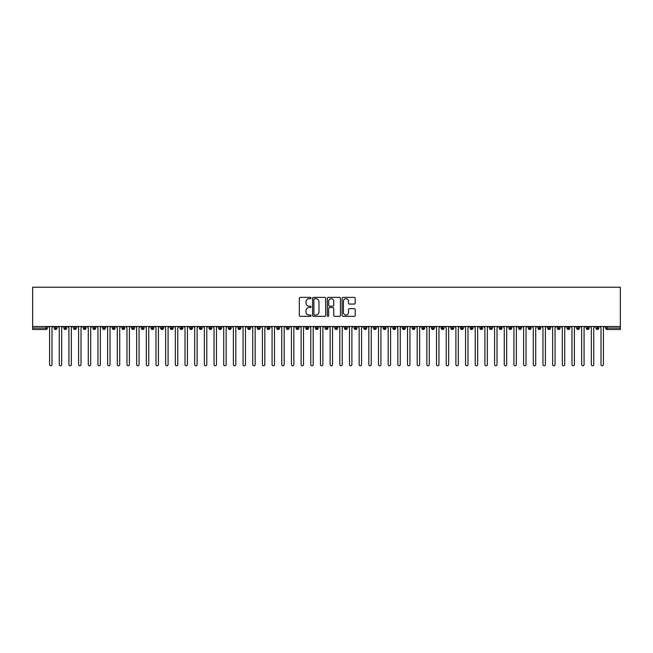 <?xml version="1.0" encoding="UTF-8"?>
<svg xmlns="http://www.w3.org/2000/svg" width="653" height="653" viewBox="0 0 653 653"><rect width="100%" height="100%" fill="white"/><g stroke="black" fill="none" stroke-linecap="round" stroke-linejoin="round"><path stroke-width="0.98" d="M311.024 298.029A0.661 0.661 0 0 0 310.355 297.368L300.266 297.368A0.947 0.947 0 0 0 299.319 298.315L299.319 315.407A0.947 0.947 0 0 0 300.266 316.354L310.355 316.354A0.661 0.661 0 0 0 311.024 315.693A0.661 0.661 0 0 0 310.355 315.032L309.049 315.032A3.036 3.036 0 0 1 306.012 311.987L306.012 310.567A3.036 3.036 0 0 1 309.049 307.53L310.355 307.53A0.661 0.661 0 0 0 311.024 306.861A0.661 0.661 0 0 0 310.355 306.2L309.049 306.2A3.036 3.036 0 0 1 306.012 303.155L306.012 301.735A3.036 3.036 0 0 1 309.049 298.699L310.355 298.699A0.661 0.661 0 0 0 311.024 298.029M354.252 304.061A0.947 0.947 0 0 0 355.199 303.114L355.199 298.315A0.947 0.947 0 0 0 354.252 297.368L343.045 297.368A0.947 0.947 0 0 0 342.099 298.315L342.099 315.407A0.947 0.947 0 0 0 343.045 316.354L354.252 316.354A0.947 0.947 0 0 0 355.199 315.407L355.199 309.612A0.947 0.947 0 0 0 354.252 308.665L349.453 308.665A0.947 0.947 0 0 0 348.506 309.612L348.506 312.485A2.539 2.539 0 0 1 345.968 315.032A2.539 2.539 0 0 1 343.429 312.485L343.429 301.237A2.539 2.539 0 0 1 345.968 298.699A2.539 2.539 0 0 1 348.506 301.237L348.506 303.114A0.947 0.947 0 0 0 349.453 304.061L354.252 304.061M32.65 326.5L32.65 287.222L620.35 287.222L620.35 326.5L32.65 326.5L32.65 328.051L45.93 328.051L45.93 326.5M325.667 298.315A0.947 0.947 0 0 0 324.721 297.368L313.513 297.368A0.947 0.947 0 0 0 312.567 298.315L312.567 315.407A0.947 0.947 0 0 0 313.513 316.354L324.721 316.354A0.947 0.947 0 0 0 325.667 315.407L325.667 298.315M328.279 297.368L339.487 297.368A0.947 0.947 0 0 1 340.433 298.315L340.433 315.407A0.947 0.947 0 0 1 339.487 316.354L334.687 316.354A0.947 0.947 0 0 1 333.74 315.407L333.74 308.477A0.947 0.947 0 0 0 332.793 307.53L329.61 307.53A0.947 0.947 0 0 0 328.663 308.477L328.663 315.693A0.661 0.661 0 0 1 327.994 316.354A0.661 0.661 0 0 1 327.333 315.693L327.333 298.315A0.947 0.947 0 0 1 328.279 297.368M47.375 328.051L45.93 328.051L45.93 329.496A1.453 1.453 0 0 0 47.375 328.051L47.375 326.5L47.375 328.051A1.453 1.453 0 0 1 45.93 329.496L32.65 329.496L32.65 328.051M620.35 326.5L620.35 329.496L607.07 329.496A1.453 1.453 0 0 1 605.625 328.051L605.625 326.5M55.652 326.5L55.652 329.496A1.453 1.453 0 0 1 54.199 328.051L54.199 326.5M57.056 326.5L57.056 328.051A1.453 1.453 0 0 1 55.652 329.496A1.453 1.453 0 0 0 57.056 328.051L54.199 328.051A1.453 1.453 0 0 0 55.652 329.496M65.324 326.5L65.324 329.496A1.453 1.453 0 0 1 63.872 328.051L63.872 326.5L63.872 328.051A1.453 1.453 0 0 0 65.324 329.496A1.453 1.453 0 0 0 66.728 328.051L66.728 326.5M74.997 326.5L74.997 329.496A1.453 1.453 0 0 1 73.544 328.051L73.544 326.5L73.544 328.051A1.453 1.453 0 0 0 74.997 329.496A1.453 1.453 0 0 0 76.401 328.051L76.401 326.5M84.67 326.5L84.67 329.496A1.453 1.453 0 0 1 83.225 328.051L83.225 326.5L83.225 328.051A1.453 1.453 0 0 0 84.67 329.496A1.453 1.453 0 0 0 86.074 328.051L86.074 326.5M94.35 326.5L94.35 329.496A1.453 1.453 0 0 1 92.897 328.051L92.897 326.5L92.897 328.051A1.453 1.453 0 0 0 94.35 329.496A1.453 1.453 0 0 0 95.746 328.051L95.746 326.5M104.023 326.5L104.023 329.496A1.453 1.453 0 0 1 102.57 328.051L102.57 326.5L102.57 328.051A1.453 1.453 0 0 0 104.023 329.496A1.453 1.453 0 0 0 105.427 328.051L105.427 326.5M113.695 326.5L113.695 329.496A1.453 1.453 0 0 1 112.243 328.051L112.243 326.5L112.243 328.051A1.453 1.453 0 0 0 113.695 329.496A1.453 1.453 0 0 0 115.099 328.051L115.099 326.5M123.368 326.5L123.368 329.496A1.453 1.453 0 0 1 121.915 328.051L121.915 326.5L121.915 328.051A1.453 1.453 0 0 0 123.368 329.496A1.453 1.453 0 0 0 124.772 328.051L124.772 326.5M133.041 326.5L133.041 329.496A1.453 1.453 0 0 1 131.588 328.051L131.588 326.5L131.588 328.051A1.453 1.453 0 0 0 133.041 329.496A1.453 1.453 0 0 0 134.445 328.051L134.445 326.5M142.713 326.5L142.713 329.496A1.453 1.453 0 0 1 141.268 328.051L141.268 326.5L141.268 328.051A1.453 1.453 0 0 0 142.713 329.496A1.453 1.453 0 0 0 144.117 328.051L144.117 326.5M152.394 326.5L152.394 329.496A1.453 1.453 0 0 1 150.941 328.051L150.941 326.5L150.941 328.051A1.453 1.453 0 0 0 152.394 329.496A1.453 1.453 0 0 0 153.79 328.051L153.79 326.5M162.066 326.5L162.066 329.496A1.453 1.453 0 0 1 160.614 328.051L160.614 326.5L160.614 328.051A1.453 1.453 0 0 0 162.066 329.496A1.453 1.453 0 0 0 163.47 328.051L163.47 326.5M171.739 326.5L171.739 329.496A1.453 1.453 0 0 1 170.286 328.051A1.453 1.453 0 0 0 171.739 329.496A1.453 1.453 0 0 1 170.286 328.051L170.286 326.5M173.143 326.5L173.143 328.051A1.453 1.453 0 0 1 171.739 329.496A1.453 1.453 0 0 0 173.143 328.051L170.286 328.051M181.412 329.496A1.453 1.453 0 0 1 179.959 328.051L179.959 326.5L179.959 328.051A1.453 1.453 0 0 0 181.412 329.496A1.453 1.453 0 0 0 182.816 328.051L182.816 326.5L182.816 328.051A1.453 1.453 0 0 1 181.412 329.496L181.412 328.051L182.816 328.051M191.084 326.5L191.084 329.496A1.453 1.453 0 0 1 189.639 328.051L189.639 326.5L189.639 328.051A1.453 1.453 0 0 0 191.084 329.496A1.453 1.453 0 0 0 192.488 328.051L192.488 326.5M200.765 326.5L200.765 329.496A1.453 1.453 0 0 1 199.312 328.051L199.312 326.5L199.312 328.051A1.453 1.453 0 0 0 200.765 329.496A1.453 1.453 0 0 0 202.161 328.051L202.161 326.5M210.437 326.5L210.437 328.051L208.984 328.051L208.984 326.5L208.984 328.051A1.453 1.453 0 0 0 210.437 329.496A1.453 1.453 0 0 0 211.841 328.051L211.841 326.5L211.841 328.051A1.453 1.453 0 0 1 210.437 329.496A1.453 1.453 0 0 1 208.984 328.051A1.453 1.453 0 0 0 210.437 329.496L210.437 328.051L211.841 328.051M220.11 326.5L220.11 329.496A1.453 1.453 0 0 1 218.657 328.051L218.657 326.5L218.657 328.051A1.453 1.453 0 0 0 220.11 329.496A1.453 1.453 0 0 0 221.514 328.051L221.514 326.5M229.783 326.5L229.783 329.496A1.453 1.453 0 0 1 228.33 328.051L228.33 326.5L228.33 328.051A1.453 1.453 0 0 0 229.783 329.496A1.453 1.453 0 0 0 231.186 328.051L231.186 326.5M239.455 326.5L239.455 329.496A1.453 1.453 0 0 1 238.01 328.051L238.01 326.5L238.01 328.051A1.453 1.453 0 0 0 239.455 329.496A1.453 1.453 0 0 0 240.859 328.051L240.859 326.5M249.128 326.5L249.128 329.496A1.453 1.453 0 0 1 247.683 328.051L247.683 326.5M250.532 326.5L250.532 328.051A1.453 1.453 0 0 1 249.128 329.496A1.453 1.453 0 0 0 250.532 328.051L247.683 328.051A1.453 1.453 0 0 0 249.128 329.496M258.808 326.5L258.808 329.496A1.453 1.453 0 0 1 257.355 328.051L257.355 326.5L257.355 328.051A1.453 1.453 0 0 0 258.808 329.496A1.453 1.453 0 0 0 260.212 328.051L260.212 326.5M268.481 326.5L268.481 329.496A1.453 1.453 0 0 1 267.028 328.051L267.028 326.5M269.885 326.5L269.885 328.051A1.453 1.453 0 0 1 268.481 329.496A1.453 1.453 0 0 0 269.885 328.051L267.028 328.051A1.453 1.453 0 0 0 268.481 329.496M278.154 326.5L278.154 329.496A1.453 1.453 0 0 1 276.701 328.051L276.701 326.5M279.557 326.5L279.557 328.051A1.453 1.453 0 0 1 278.154 329.496A1.453 1.453 0 0 0 279.557 328.051L276.701 328.051A1.453 1.453 0 0 0 278.154 329.496M287.826 326.5L287.826 329.496A1.453 1.453 0 0 1 286.373 328.051A1.453 1.453 0 0 0 287.826 329.496A1.453 1.453 0 0 1 286.373 328.051L286.373 326.5M289.23 326.5L289.23 328.051L289.23 326.5M297.499 326.5L297.499 329.496A1.453 1.453 0 0 1 296.054 328.051L296.054 326.5M298.903 326.5L298.903 328.051A1.453 1.453 0 0 1 297.499 329.496A1.453 1.453 0 0 0 298.903 328.051L296.054 328.051A1.453 1.453 0 0 0 297.499 329.496M307.179 326.5L307.179 329.496A1.453 1.453 0 0 1 305.726 328.051L305.726 326.5M308.575 326.5L308.575 328.051A1.453 1.453 0 0 1 307.179 329.496A1.453 1.453 0 0 0 308.575 328.051L305.726 328.051A1.453 1.453 0 0 0 307.179 329.496M316.852 326.5L316.852 329.496A1.453 1.453 0 0 1 315.399 328.051L315.399 326.5M318.256 326.5L318.256 328.051A1.453 1.453 0 0 1 316.852 329.496A1.453 1.453 0 0 0 318.256 328.051L315.399 328.051A1.453 1.453 0 0 0 316.852 329.496M326.524 326.5L326.524 329.496A1.453 1.453 0 0 1 325.072 328.051L325.072 326.5M327.928 326.5L327.928 328.051A1.453 1.453 0 0 1 326.524 329.496A1.453 1.453 0 0 0 327.928 328.051L325.072 328.051A1.453 1.453 0 0 0 326.524 329.496M336.197 326.5L336.197 329.496A1.453 1.453 0 0 1 334.744 328.051L334.744 326.5M337.601 326.5L337.601 328.051L337.601 326.5M345.87 326.5L345.87 329.496A1.453 1.453 0 0 1 344.425 328.051L344.425 326.5M347.274 326.5L347.274 328.051A1.453 1.453 0 0 1 345.87 329.496A1.453 1.453 0 0 0 347.274 328.051L344.425 328.051A1.453 1.453 0 0 0 345.87 329.496M355.55 326.5L355.55 329.496A1.453 1.453 0 0 1 354.097 328.051L354.097 326.5L354.097 328.051A1.453 1.453 0 0 0 355.55 329.496A1.453 1.453 0 0 0 356.946 328.051L356.946 326.5M365.223 326.5L365.223 329.496A1.453 1.453 0 0 1 363.77 328.051L363.77 326.5M366.627 326.5L366.627 328.051L366.627 326.5M374.895 326.5L374.895 329.496A1.453 1.453 0 0 1 373.443 328.051A1.453 1.453 0 0 0 374.895 329.496A1.453 1.453 0 0 1 373.443 328.051L373.443 326.5M376.299 326.5L376.299 328.051L376.299 326.5M384.568 326.5L384.568 329.496A1.453 1.453 0 0 1 383.115 328.051L383.115 326.5L383.115 328.051A1.453 1.453 0 0 0 384.568 329.496A1.453 1.453 0 0 0 385.972 328.051L385.972 326.5M394.241 326.5L394.241 329.496A1.453 1.453 0 0 1 392.788 328.051A1.453 1.453 0 0 0 394.241 329.496A1.453 1.453 0 0 1 392.788 328.051L392.788 326.5M395.645 326.5L395.645 328.051A1.453 1.453 0 0 1 394.241 329.496A1.453 1.453 0 0 0 395.645 328.051L392.788 328.051M403.913 326.5L403.913 329.496A1.453 1.453 0 0 1 402.468 328.051L402.468 326.5L402.468 328.051A1.453 1.453 0 0 0 403.913 329.496A1.453 1.453 0 0 0 405.317 328.051L405.317 326.5M413.594 326.5L413.594 329.496A1.453 1.453 0 0 1 412.141 328.051L412.141 326.5M414.99 326.5L414.99 328.051L414.99 326.5M423.266 326.5L423.266 329.496A1.453 1.453 0 0 1 421.814 328.051A1.453 1.453 0 0 0 423.266 329.496A1.453 1.453 0 0 1 421.814 328.051L421.814 326.5M424.67 326.5L424.67 328.051L424.67 326.5M432.939 326.5L432.939 329.496A1.453 1.453 0 0 1 431.486 328.051L431.486 326.5M434.343 326.5L434.343 328.051L434.343 326.5M442.612 326.5L442.612 329.496A1.453 1.453 0 0 1 441.159 328.051L441.159 326.5M444.016 326.5L444.016 328.051A1.453 1.453 0 0 1 442.612 329.496A1.453 1.453 0 0 0 444.016 328.051L441.159 328.051A1.453 1.453 0 0 0 442.612 329.496M452.284 326.5L452.284 329.496A1.453 1.453 0 0 1 450.839 328.051A1.453 1.453 0 0 0 452.284 329.496A1.453 1.453 0 0 1 450.839 328.051L450.839 326.5M453.688 326.5L453.688 328.051A1.453 1.453 0 0 1 452.284 329.496A1.453 1.453 0 0 0 453.688 328.051L450.839 328.051M461.965 326.5L461.965 329.496A1.453 1.453 0 0 1 460.512 328.051A1.453 1.453 0 0 0 461.965 329.496A1.453 1.453 0 0 1 460.512 328.051L460.512 326.5M463.361 326.5L463.361 328.051L463.361 326.5M471.637 326.5L471.637 329.496A1.453 1.453 0 0 1 470.184 328.051L470.184 326.5L470.184 328.051A1.453 1.453 0 0 0 471.637 329.496A1.453 1.453 0 0 0 473.041 328.051L473.041 326.5M481.31 326.5L481.31 329.496A1.453 1.453 0 0 1 479.857 328.051A1.453 1.453 0 0 0 481.31 329.496A1.453 1.453 0 0 1 479.857 328.051L479.857 326.5M482.714 326.5L482.714 328.051A1.453 1.453 0 0 1 481.31 329.496A1.453 1.453 0 0 0 482.714 328.051L479.857 328.051M490.983 326.5L490.983 329.496A1.453 1.453 0 0 1 489.53 328.051A1.453 1.453 0 0 0 490.983 329.496A1.453 1.453 0 0 1 489.53 328.051L489.53 326.5M492.386 326.5L492.386 328.051L492.386 326.5M500.655 326.5L500.655 329.496A1.453 1.453 0 0 1 499.21 328.051L499.21 326.5M502.059 326.5L502.059 328.051L502.059 326.5M510.328 326.5L510.328 329.496A1.453 1.453 0 0 1 508.883 328.051A1.453 1.453 0 0 0 510.328 329.496A1.453 1.453 0 0 1 508.883 328.051L508.883 326.5M511.732 326.5L511.732 328.051L511.732 326.5M520.008 326.5L520.008 329.496A1.453 1.453 0 0 1 518.555 328.051A1.453 1.453 0 0 0 520.008 329.496A1.453 1.453 0 0 1 518.555 328.051L518.555 326.5M521.412 326.5L521.412 328.051L521.412 326.5M529.681 326.5L529.681 329.496A1.453 1.453 0 0 1 528.228 328.051A1.453 1.453 0 0 0 529.681 329.496A1.453 1.453 0 0 1 528.228 328.051L528.228 326.5M531.085 326.5L531.085 328.051A1.453 1.453 0 0 1 529.681 329.496A1.453 1.453 0 0 0 531.085 328.051L528.228 328.051M539.354 326.5L539.354 329.496A1.453 1.453 0 0 1 537.901 328.051L537.901 326.5M540.757 326.5L540.757 328.051L540.757 326.5M549.026 326.5L549.026 329.496A1.453 1.453 0 0 1 547.573 328.051A1.453 1.453 0 0 0 549.026 329.496A1.453 1.453 0 0 1 547.573 328.051L547.573 326.5M550.43 326.5L550.43 328.051L550.43 326.5M558.699 326.5L558.699 329.496A1.453 1.453 0 0 1 557.254 328.051A1.453 1.453 0 0 0 558.699 329.496A1.453 1.453 0 0 1 557.254 328.051L557.254 326.5M560.103 326.5L560.103 328.051L560.103 326.5M568.379 326.5L568.379 329.496A1.453 1.453 0 0 1 566.926 328.051A1.453 1.453 0 0 0 568.379 329.496A1.453 1.453 0 0 1 566.926 328.051L566.926 326.5M569.775 326.5L569.775 328.051L569.775 326.5M578.052 326.5L578.052 329.496A1.453 1.453 0 0 1 576.599 328.051A1.453 1.453 0 0 0 578.052 329.496A1.453 1.453 0 0 1 576.599 328.051L576.599 326.5M579.456 326.5L579.456 328.051L579.456 326.5M587.724 326.5L587.724 329.496A1.453 1.453 0 0 1 586.272 328.051L586.272 326.5M589.128 326.5L589.128 328.051L589.128 326.5M597.397 326.5L597.397 329.496A1.453 1.453 0 0 1 595.944 328.051A1.453 1.453 0 0 0 597.397 329.496A1.453 1.453 0 0 1 595.944 328.051L595.944 326.5M598.801 326.5L598.801 328.051A1.453 1.453 0 0 1 597.397 329.496A1.453 1.453 0 0 0 598.801 328.051L595.944 328.051M181.412 326.5L181.412 328.051L179.959 328.051M287.826 329.496A1.453 1.453 0 0 0 289.23 328.051A1.453 1.453 0 0 1 287.826 329.496M336.197 329.496A1.453 1.453 0 0 0 337.601 328.051A1.453 1.453 0 0 1 336.197 329.496A1.453 1.453 0 0 1 334.744 328.051L337.601 328.051M365.223 329.496A1.453 1.453 0 0 0 366.627 328.051A1.453 1.453 0 0 1 365.223 329.496A1.453 1.453 0 0 1 363.77 328.051L366.627 328.051M374.895 329.496A1.453 1.453 0 0 0 376.299 328.051A1.453 1.453 0 0 1 374.895 329.496M413.594 329.496A1.453 1.453 0 0 0 414.99 328.051A1.453 1.453 0 0 1 413.594 329.496A1.453 1.453 0 0 1 412.141 328.051L414.99 328.051M423.266 329.496A1.453 1.453 0 0 0 424.67 328.051A1.453 1.453 0 0 1 423.266 329.496M432.939 329.496A1.453 1.453 0 0 0 434.343 328.051A1.453 1.453 0 0 1 432.939 329.496A1.453 1.453 0 0 1 431.486 328.051L434.343 328.051M461.965 329.496A1.453 1.453 0 0 0 463.361 328.051A1.453 1.453 0 0 1 461.965 329.496M490.983 329.496A1.453 1.453 0 0 0 492.386 328.051A1.453 1.453 0 0 1 490.983 329.496M500.655 329.496A1.453 1.453 0 0 0 502.059 328.051A1.453 1.453 0 0 1 500.655 329.496A1.453 1.453 0 0 1 499.21 328.051L502.059 328.051M510.328 329.496A1.453 1.453 0 0 0 511.732 328.051A1.453 1.453 0 0 1 510.328 329.496M520.008 329.496A1.453 1.453 0 0 0 521.412 328.051A1.453 1.453 0 0 1 520.008 329.496M539.354 329.496A1.453 1.453 0 0 0 540.757 328.051A1.453 1.453 0 0 1 539.354 329.496A1.453 1.453 0 0 1 537.901 328.051L540.757 328.051M549.026 329.496A1.453 1.453 0 0 0 550.43 328.051A1.453 1.453 0 0 1 549.026 329.496M558.699 329.496A1.453 1.453 0 0 0 560.103 328.051A1.453 1.453 0 0 1 558.699 329.496M568.379 329.496A1.453 1.453 0 0 0 569.775 328.051A1.453 1.453 0 0 1 568.379 329.496M578.052 329.496A1.453 1.453 0 0 0 579.456 328.051A1.453 1.453 0 0 1 578.052 329.496M587.724 329.496A1.453 1.453 0 0 0 589.128 328.051A1.453 1.453 0 0 1 587.724 329.496A1.453 1.453 0 0 1 586.272 328.051L589.128 328.051M314.558 298.699A0.661 0.661 0 0 0 313.897 299.36L313.897 314.362A0.661 0.661 0 0 0 314.558 315.032L315.938 315.032A3.036 3.036 0 0 0 318.974 311.987L318.974 301.735A3.036 3.036 0 0 0 315.938 298.699L314.558 298.699M333.74 301.286A2.539 2.539 0 0 0 331.202 298.739A2.539 2.539 0 0 0 328.663 301.286L328.663 305.245A0.947 0.947 0 0 0 329.61 306.2L332.793 306.2A0.947 0.947 0 0 0 333.74 305.245L333.74 301.286M49.579 364.57L49.579 327.708L49.579 364.57A1.208 1.208 0 0 0 50.787 365.778A1.208 1.208 0 0 0 51.995 364.57L51.995 327.708L51.995 364.57M53.211 326.5L51.995 327.708M49.579 327.708L48.371 326.5M59.252 364.57L59.252 327.708L59.252 364.57A1.208 1.208 0 0 0 60.46 365.778A1.208 1.208 0 0 0 61.676 364.57L61.676 327.708L61.676 364.57M68.924 364.57L68.924 327.708L68.924 364.57A1.208 1.208 0 0 0 70.14 365.778A1.208 1.208 0 0 0 71.348 364.57L71.348 327.708L71.348 364.57M78.605 364.57L78.605 327.708L78.605 364.57A1.208 1.208 0 0 0 79.813 365.778A1.208 1.208 0 0 0 81.021 364.57L81.021 327.708L81.021 364.57M88.277 364.57L88.277 327.708L88.277 364.57A1.208 1.208 0 0 0 89.485 365.778A1.208 1.208 0 0 0 90.694 364.57L90.694 327.708L90.694 364.57M62.884 326.5L61.676 327.708M59.252 327.708L58.044 326.5M72.556 326.5L71.348 327.708M68.924 327.708L67.716 326.5M82.229 326.5L81.021 327.708M78.605 327.708L77.389 326.5M91.902 326.5L90.694 327.708M88.277 327.708L87.069 326.5M97.95 364.57L97.95 327.708L97.95 364.57A1.208 1.208 0 0 0 99.158 365.778A1.208 1.208 0 0 0 100.366 364.57L100.366 327.708L100.366 364.57M101.574 326.5L100.366 327.708M97.95 327.708L96.742 326.5M107.623 364.57L107.623 327.708L107.623 364.57A1.208 1.208 0 0 0 108.831 365.778A1.208 1.208 0 0 0 110.039 364.57L110.039 327.708L110.039 364.57M117.295 364.57L117.295 327.708L117.295 364.57A1.208 1.208 0 0 0 118.511 365.778A1.208 1.208 0 0 0 119.719 364.57L119.719 327.708L119.719 364.57M126.976 364.57L126.976 327.708L126.976 364.57A1.208 1.208 0 0 0 128.184 365.778A1.208 1.208 0 0 0 129.392 364.57L129.392 327.708L129.392 364.57M136.648 364.57L136.648 327.708L136.648 364.57A1.208 1.208 0 0 0 137.856 365.778A1.208 1.208 0 0 0 139.065 364.57L139.065 327.708L139.065 364.57M111.255 326.5L110.039 327.708M107.623 327.708L106.415 326.5M120.927 326.5L119.719 327.708M117.295 327.708L116.087 326.5M130.6 326.5L129.392 327.708M126.976 327.708L125.76 326.5M140.273 326.5L139.065 327.708M136.648 327.708L135.44 326.5M146.321 364.57L146.321 327.708L146.321 364.57A1.208 1.208 0 0 0 147.529 365.778A1.208 1.208 0 0 0 148.737 364.57L148.737 327.708L148.737 364.57M155.994 364.57L155.994 327.708L155.994 364.57A1.208 1.208 0 0 0 157.202 365.778A1.208 1.208 0 0 0 158.41 364.57L158.41 327.708L158.41 364.57M165.666 364.57L165.666 327.708L165.666 364.57A1.208 1.208 0 0 0 166.874 365.778A1.208 1.208 0 0 0 168.09 364.57L168.09 327.708L168.09 364.57M175.339 364.57L175.339 327.708L175.339 364.57A1.208 1.208 0 0 0 176.555 365.778A1.208 1.208 0 0 0 177.763 364.57L177.763 327.708L177.763 364.57M185.019 364.57L185.019 327.708L185.019 364.57A1.208 1.208 0 0 0 186.227 365.778A1.208 1.208 0 0 0 187.435 364.57L187.435 327.708L187.435 364.57M149.945 326.5L148.737 327.708M146.321 327.708L145.113 326.5M159.626 326.5L158.41 327.708M155.994 327.708L154.785 326.5M169.298 326.5L168.09 327.708M165.666 327.708L164.458 326.5M178.971 326.5L177.763 327.708M175.339 327.708L174.131 326.5M188.644 326.5L187.435 327.708M185.019 327.708L183.811 326.5M194.692 364.57L194.692 327.708L194.692 364.57A1.208 1.208 0 0 0 195.9 365.778A1.208 1.208 0 0 0 197.108 364.57L197.108 327.708L197.108 364.57M198.316 326.5L197.108 327.708M194.692 327.708L193.484 326.5M204.365 364.57L204.365 327.708L204.365 364.57A1.208 1.208 0 0 0 205.573 365.778A1.208 1.208 0 0 0 206.781 364.57L206.781 327.708L206.781 364.57M207.989 326.5L206.781 327.708M204.365 327.708L203.156 326.5M214.037 364.57L214.037 327.708L214.037 364.57A1.208 1.208 0 0 0 215.245 365.778A1.208 1.208 0 0 0 216.461 364.57L216.461 327.708L216.461 364.57M217.669 326.5L216.461 327.708M214.037 327.708L212.829 326.5M223.71 364.57L223.71 327.708L223.71 364.57A1.208 1.208 0 0 0 224.926 365.778A1.208 1.208 0 0 0 226.134 364.57L226.134 327.708L226.134 364.57M227.342 326.5L226.134 327.708M223.71 327.708L222.502 326.5M233.39 364.57L233.39 327.708L233.39 364.57A1.208 1.208 0 0 0 234.598 365.778A1.208 1.208 0 0 0 235.806 364.57L235.806 327.708L235.806 364.57M237.015 326.5L235.806 327.708M233.39 327.708L232.174 326.5M243.063 364.57L243.063 327.708L243.063 364.57A1.208 1.208 0 0 0 244.271 365.778A1.208 1.208 0 0 0 245.479 364.57L245.479 327.708L245.479 364.57M246.687 326.5L245.479 327.708M243.063 327.708L241.855 326.5M252.735 364.57L252.735 327.708L252.735 364.57A1.208 1.208 0 0 0 253.944 365.778A1.208 1.208 0 0 0 255.152 364.57L255.152 327.708L255.152 364.57M256.36 326.5L255.152 327.708M252.735 327.708L251.527 326.5M262.408 364.57L262.408 327.708L262.408 364.57A1.208 1.208 0 0 0 263.616 365.778A1.208 1.208 0 0 0 264.824 364.57L264.824 327.708L264.824 364.57M266.04 326.5L264.824 327.708M262.408 327.708L261.2 326.5M272.081 364.57L272.081 327.708L272.081 364.57A1.208 1.208 0 0 0 273.289 365.778A1.208 1.208 0 0 0 274.505 364.57L274.505 327.708L274.505 364.57M275.713 326.5L274.505 327.708M272.081 327.708L270.873 326.5M281.761 364.57L281.761 327.708L281.761 364.57A1.208 1.208 0 0 0 282.969 365.778A1.208 1.208 0 0 0 284.177 364.57L284.177 327.708L284.177 364.57M285.385 326.5L284.177 327.708M281.761 327.708L280.545 326.5M291.434 364.57L291.434 327.708L291.434 364.57A1.208 1.208 0 0 0 292.642 365.778A1.208 1.208 0 0 0 293.85 364.57L293.85 327.708L293.85 364.57M295.058 326.5L293.85 327.708M291.434 327.708L290.226 326.5M301.106 364.57L301.106 327.708L301.106 364.57A1.208 1.208 0 0 0 302.315 365.778A1.208 1.208 0 0 0 303.523 364.57L303.523 327.708L303.523 364.57M304.731 326.5L303.523 327.708M301.106 327.708L299.898 326.5M310.779 364.57L310.779 327.708L310.779 364.57A1.208 1.208 0 0 0 311.987 365.778A1.208 1.208 0 0 0 313.195 364.57L313.195 327.708L313.195 364.57M314.411 326.5L313.195 327.708M310.779 327.708L309.571 326.5M320.452 364.57L320.452 327.708L320.452 364.57A1.208 1.208 0 0 0 321.66 365.778A1.208 1.208 0 0 0 322.876 364.57L322.876 327.708L322.876 364.57M324.084 326.5L322.876 327.708M320.452 327.708L319.244 326.5M330.124 364.57L330.124 327.708L330.124 364.57A1.208 1.208 0 0 0 331.34 365.778A1.208 1.208 0 0 0 332.548 364.57L332.548 327.708L332.548 364.57M333.756 326.5L332.548 327.708M330.124 327.708L328.916 326.5M339.805 364.57L339.805 327.708L339.805 364.57A1.208 1.208 0 0 0 341.013 365.778A1.208 1.208 0 0 0 342.221 364.57L342.221 327.708L342.221 364.57M343.429 326.5L342.221 327.708M339.805 327.708L338.589 326.5M349.477 364.57L349.477 327.708L349.477 364.57A1.208 1.208 0 0 0 350.685 365.778A1.208 1.208 0 0 0 351.894 364.57L351.894 327.708L351.894 364.57M353.102 326.5L351.894 327.708M349.477 327.708L348.269 326.5M359.15 364.57L359.15 327.708L359.15 364.57A1.208 1.208 0 0 0 360.358 365.778A1.208 1.208 0 0 0 361.566 364.57L361.566 327.708L361.566 364.57M362.774 326.5L361.566 327.708M359.15 327.708L357.942 326.5M368.823 364.57L368.823 327.708L368.823 364.57A1.208 1.208 0 0 0 370.031 365.778A1.208 1.208 0 0 0 371.239 364.57L371.239 327.708L371.239 364.57M372.455 326.5L371.239 327.708M368.823 327.708L367.615 326.5M378.495 364.57L378.495 327.708L378.495 364.57A1.208 1.208 0 0 0 379.711 365.778A1.208 1.208 0 0 0 380.919 364.57L380.919 327.708L380.919 364.57M382.127 326.5L380.919 327.708M378.495 327.708L377.287 326.5M388.176 364.57L388.176 327.708L388.176 364.57A1.208 1.208 0 0 0 389.384 365.778A1.208 1.208 0 0 0 390.592 364.57L390.592 327.708L390.592 364.57M391.8 326.5L390.592 327.708M388.176 327.708L386.96 326.5M397.848 364.57L397.848 327.708L397.848 364.57A1.208 1.208 0 0 0 399.056 365.778A1.208 1.208 0 0 0 400.265 364.57L400.265 327.708L400.265 364.57M401.473 326.5L400.265 327.708M397.848 327.708L396.64 326.5M407.521 364.57L407.521 327.708L407.521 364.57A1.208 1.208 0 0 0 408.729 365.778A1.208 1.208 0 0 0 409.937 364.57L409.937 327.708L409.937 364.57M411.145 326.5L409.937 327.708M407.521 327.708L406.313 326.5M417.194 364.57L417.194 327.708L417.194 364.57A1.208 1.208 0 0 0 418.402 365.778A1.208 1.208 0 0 0 419.61 364.57L419.61 327.708L419.61 364.57M420.826 326.5L419.61 327.708M417.194 327.708L415.985 326.5M426.866 364.57L426.866 327.708L426.866 364.57A1.208 1.208 0 0 0 428.074 365.778A1.208 1.208 0 0 0 429.29 364.57L429.29 327.708L429.29 364.57M430.498 326.5L429.29 327.708M426.866 327.708L425.658 326.5M436.539 364.57L436.539 327.708L436.539 364.57A1.208 1.208 0 0 0 437.755 365.778A1.208 1.208 0 0 0 438.963 364.57L438.963 327.708L438.963 364.57M440.171 326.5L438.963 327.708M436.539 327.708L435.331 326.5M446.219 364.57L446.219 327.708L446.219 364.57A1.208 1.208 0 0 0 447.427 365.778A1.208 1.208 0 0 0 448.635 364.57L448.635 327.708L448.635 364.57M449.844 326.5L448.635 327.708M446.219 327.708L445.011 326.5M455.892 364.57L455.892 327.708L455.892 364.57A1.208 1.208 0 0 0 457.1 365.778A1.208 1.208 0 0 0 458.308 364.57L458.308 327.708L458.308 364.57M459.516 326.5L458.308 327.708M455.892 327.708L454.684 326.5M465.565 364.57L465.565 327.708L465.565 364.57A1.208 1.208 0 0 0 466.773 365.778A1.208 1.208 0 0 0 467.981 364.57L467.981 327.708L467.981 364.57M469.189 326.5L467.981 327.708M465.565 327.708L464.356 326.5M475.237 364.57L475.237 327.708L475.237 364.57A1.208 1.208 0 0 0 476.445 365.778A1.208 1.208 0 0 0 477.661 364.57L477.661 327.708L477.661 364.57M478.869 326.5L477.661 327.708M475.237 327.708L474.029 326.5M484.91 364.57L484.91 327.708L484.91 364.57A1.208 1.208 0 0 0 486.126 365.778A1.208 1.208 0 0 0 487.334 364.57L487.334 327.708L487.334 364.57M488.542 326.5L487.334 327.708M484.91 327.708L483.702 326.5M494.59 364.57L494.59 327.708L494.59 364.57A1.208 1.208 0 0 0 495.798 365.778A1.208 1.208 0 0 0 497.006 364.57L497.006 327.708L497.006 364.57M498.215 326.5L497.006 327.708M494.59 327.708L493.374 326.5M504.263 364.57L504.263 327.708L504.263 364.57A1.208 1.208 0 0 0 505.471 365.778A1.208 1.208 0 0 0 506.679 364.57L506.679 327.708L506.679 364.57M507.887 326.5L506.679 327.708M504.263 327.708L503.055 326.5M513.935 364.57L513.935 327.708L513.935 364.57A1.208 1.208 0 0 0 515.144 365.778A1.208 1.208 0 0 0 516.352 364.57L516.352 327.708L516.352 364.57M517.56 326.5L516.352 327.708M513.935 327.708L512.727 326.5M523.608 364.57L523.608 327.708L523.608 364.57A1.208 1.208 0 0 0 524.816 365.778A1.208 1.208 0 0 0 526.024 364.57L526.024 327.708L526.024 364.57M527.24 326.5L526.024 327.708M523.608 327.708L522.4 326.5M533.281 364.57L533.281 327.708L533.281 364.57A1.208 1.208 0 0 0 534.489 365.778A1.208 1.208 0 0 0 535.705 364.57L535.705 327.708L535.705 364.57M536.913 326.5L535.705 327.708M533.281 327.708L532.073 326.5M542.961 364.57L542.961 327.708L542.961 364.57A1.208 1.208 0 0 0 544.169 365.778A1.208 1.208 0 0 0 545.377 364.57L545.377 327.708L545.377 364.57M546.585 326.5L545.377 327.708M542.961 327.708L541.745 326.5M552.634 364.57L552.634 327.708L552.634 364.57A1.208 1.208 0 0 0 553.842 365.778A1.208 1.208 0 0 0 555.05 364.57L555.05 327.708L555.05 364.57M556.258 326.5L555.05 327.708M552.634 327.708L551.426 326.5M562.306 364.57L562.306 327.708L562.306 364.57A1.208 1.208 0 0 0 563.515 365.778A1.208 1.208 0 0 0 564.723 364.57L564.723 327.708L564.723 364.57M565.931 326.5L564.723 327.708M562.306 327.708L561.098 326.5M571.979 364.57L571.979 327.708L571.979 364.57A1.208 1.208 0 0 0 573.187 365.778A1.208 1.208 0 0 0 574.395 364.57L574.395 327.708L574.395 364.57M575.611 326.5L574.395 327.708M571.979 327.708L570.771 326.5M581.652 364.57L581.652 327.708L581.652 364.57A1.208 1.208 0 0 0 582.86 365.778A1.208 1.208 0 0 0 584.076 364.57L584.076 327.708L584.076 364.57M585.284 326.5L584.076 327.708M581.652 327.708L580.444 326.5M591.324 364.57L591.324 327.708L591.324 364.57A1.208 1.208 0 0 0 592.54 365.778A1.208 1.208 0 0 0 593.748 364.57L593.748 327.708L593.748 364.57M594.956 326.5L593.748 327.708M591.324 327.708L590.116 326.5M601.005 364.57L601.005 327.708L601.005 364.57A1.208 1.208 0 0 0 602.213 365.778A1.208 1.208 0 0 0 603.421 364.57L603.421 327.708L603.421 364.57M604.629 326.5L603.421 327.708M601.005 327.708L599.789 326.5M607.07 326.5L607.07 328.051L620.35 328.051M607.07 328.051L607.07 329.496A1.453 1.453 0 0 1 605.625 328.051L607.07 328.051M63.872 328.051A1.453 1.453 0 0 0 65.324 329.496A1.453 1.453 0 0 0 66.728 328.051L63.872 328.051M73.544 328.051A1.453 1.453 0 0 0 74.997 329.496A1.453 1.453 0 0 0 76.401 328.051L73.544 328.051M83.225 328.051A1.453 1.453 0 0 0 84.67 329.496A1.453 1.453 0 0 0 86.074 328.051L83.225 328.051M92.897 328.051A1.453 1.453 0 0 0 94.35 329.496A1.453 1.453 0 0 0 95.746 328.051L92.897 328.051M102.57 328.051L105.427 328.051A1.453 1.453 0 0 1 104.023 329.496M112.243 328.051A1.453 1.453 0 0 0 113.695 329.496A1.453 1.453 0 0 0 115.099 328.051L112.243 328.051M121.915 328.051L124.772 328.051A1.453 1.453 0 0 1 123.368 329.496M131.588 328.051A1.453 1.453 0 0 0 133.041 329.496A1.453 1.453 0 0 0 134.445 328.051L131.588 328.051M141.268 328.051A1.453 1.453 0 0 0 142.713 329.496A1.453 1.453 0 0 0 144.117 328.051L141.268 328.051M150.941 328.051A1.453 1.453 0 0 0 152.394 329.496A1.453 1.453 0 0 0 153.79 328.051L150.941 328.051M160.614 328.051A1.453 1.453 0 0 0 162.066 329.496A1.453 1.453 0 0 0 163.47 328.051L160.614 328.051M189.639 328.051L192.488 328.051A1.453 1.453 0 0 1 191.084 329.496M199.312 328.051A1.453 1.453 0 0 0 200.765 329.496A1.453 1.453 0 0 0 202.161 328.051L199.312 328.051M218.657 328.051L221.514 328.051A1.453 1.453 0 0 1 220.11 329.496M228.33 328.051A1.453 1.453 0 0 0 229.783 329.496A1.453 1.453 0 0 0 231.186 328.051L228.33 328.051M238.01 328.051L240.859 328.051A1.453 1.453 0 0 1 239.455 329.496M257.355 328.051L260.212 328.051A1.453 1.453 0 0 1 258.808 329.496M286.373 328.051L289.23 328.051M354.097 328.051L356.946 328.051A1.453 1.453 0 0 1 355.55 329.496M373.443 328.051L376.299 328.051M383.115 328.051A1.453 1.453 0 0 0 384.568 329.496A1.453 1.453 0 0 0 385.972 328.051L383.115 328.051M402.468 328.051L405.317 328.051A1.453 1.453 0 0 1 403.913 329.496M421.814 328.051L424.67 328.051M460.512 328.051L463.361 328.051M470.184 328.051A1.453 1.453 0 0 0 471.637 329.496A1.453 1.453 0 0 0 473.041 328.051L470.184 328.051M489.53 328.051L492.386 328.051M508.883 328.051L511.732 328.051M518.555 328.051L521.412 328.051M547.573 328.051L550.43 328.051M557.254 328.051L560.103 328.051M566.926 328.051L569.775 328.051M576.599 328.051L579.456 328.051"/></g></svg>
